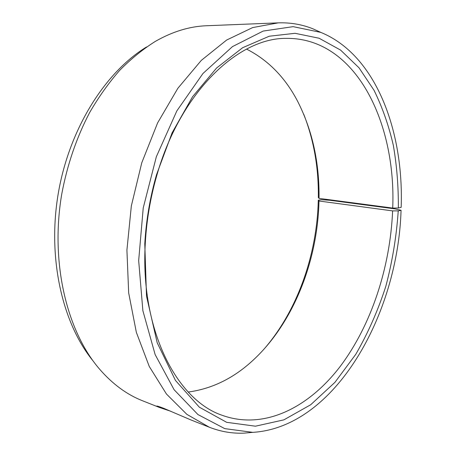 <?xml version="1.0" encoding="UTF-8"?>
<svg xmlns="http://www.w3.org/2000/svg" width="456" height="456" viewBox="0 0 456 456"><rect width="100%" height="100%" fill="white"/><g stroke="black" fill="none" stroke-linecap="round" stroke-linejoin="round"><path stroke-width="0.68" d="M318.288 200.207L321.246 199.694L329.791 200.258L395.141 208.899L401.063 210.29L398.236 210.889L392.616 210.894L318.989 201.005L318.288 200.207C317.028 254.921 297.38 310.878 263.762 349.421M318.989 201.005C317.65 260.809 293.687 322.284 253.821 359.539C234.236 377.938 212.382 388.774 188.248 392.04M246.582 49.105C268.276 60.169 285.319 77.623 297.717 101.46C312.371 130.393 319.479 162.695 319.035 198.377L318.339 197.528C318.71 167.836 313.848 140.089 303.753 114.296M93.132 360.998C62.438 323.566 47.253 258.273 58.254 193.504C69.289 128.734 105.205 72.133 146.553 46.957M170.903 411.306L159.332 407.425L142.682 400.83C126.962 394.674 112.603 384.123 99.602 369.178C66.804 331.273 50.103 262.559 61.742 194.096C67.26 164.77 76.522 137.661 89.524 112.769C98.656 97.014 108.727 82.855 119.746 70.292C131.157 58.756 143.03 49.117 155.359 41.376C172.573 31.567 189.61 26.362 206.482 25.747L278.16 22.868C290.443 22.452 302.037 24.436 312.93 28.813L320.619 32.308M401.063 210.29C397.951 314.201 335.268 427.295 252.789 432.356L224.757 428.629L197.938 414.555L174.101 389.726L155.143 354.597L142.87 310.678L138.67 260.604L143.23 207.959L156.334 156.756L176.848 110.894L202.954 73.501L232.463 46.615L263.169 31.065L293.128 26.647L320.819 32.399C375.966 54.874 403.959 131.197 401.166 207.332L398.339 208.016L392.713 208.084L319.035 198.377M252.567 432.373L244.154 433.132C232.429 433.662 220.835 431.701 209.378 427.249L186.857 414.356L166.446 394.012L149.243 366.424L136.344 332.316L128.677 292.952L126.916 250.099L131.339 205.935L141.77 162.786L157.599 122.932L177.846 88.31L201.301 60.386L226.655 40.037L252.647 27.582L278.16 22.868M398.236 210.889C396.498 236.43 392.354 261.584 385.81 286.357C377.967 310.587 367.958 333.233 355.8 354.283L334.909 382.379L310.707 404.74L283.883 419.856L255.428 426.189L226.683 422.33L199.357 407.202L175.475 380.458L157.2 342.769L146.501 296.121L144.786 243.789C146.137 220.305 150.058 197.26 156.545 174.648L172.06 132.913L192.54 96.769L216.577 68.018L242.632 47.72L269.222 36.229L295.055 33.299L319.097 38.236L340.586 50.092L358.997 67.79L374.011 90.248C382.327 107.177 388.768 125.537 393.328 145.333C396.834 165.659 398.504 186.555 398.339 208.016M392.616 210.894C390.188 267.307 371.503 324.803 340.267 366.356C309.02 407.333 264.343 430.51 222.169 415.296C176.831 400.123 139.849 329.773 145.316 242.706C146.627 219.997 150.417 197.716 156.687 175.851C180.314 91.867 238.471 37.706 286.277 38.372C355.931 37.557 396.315 122.972 392.713 208.084M159.332 407.425L156.693 406.136C156.568 405.749 158.922 406.478 163.755 408.325L190.779 419.879L209.378 427.249M320.819 32.399L312.93 28.813M252.789 432.356L244.154 433.132M145.316 242.706L144.786 243.789M156.687 175.851L156.545 174.648"/></g></svg>
